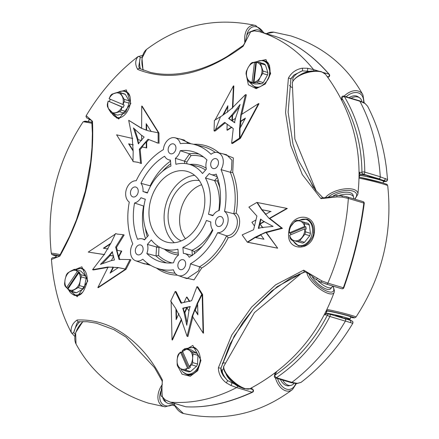 <?xml version="1.0" encoding="UTF-8"?>
<svg xmlns="http://www.w3.org/2000/svg" width="439" height="439" viewBox="0 0 439 439"><rect width="100%" height="100%" fill="white"/><g stroke="black" fill="none" stroke-linecap="round" stroke-linejoin="round"><path stroke-width="0.66" d="M333.305 195.854A12.27 5.383 -15.1 0 1 350.07 192.683A12.27 5.383 -15.1 0 1 353.055 195.097L353.593 197.084A12.27 5.383 164.9 0 0 350.607 194.669A12.27 5.383 164.9 0 0 339.018 195.487M300.364 74.74A12.27 5.383 -15.1 0 1 314.242 70.986M353.477 198.757A12.27 5.383 164.9 0 0 353.593 197.084M252.496 30.966A12.27 7.721 -102.4 0 1 254.137 30.275L255.877 29.896A12.27 7.721 77.6 0 0 253.89 30.823M262.209 32.47A12.27 7.721 77.6 0 0 258.516 30.017A12.27 7.721 77.6 0 0 255.877 29.896M88.415 121.614L88.832 119.885A12.27 0.609 13.6 0 1 91.191 120.083M55.632 257.227L56.044 255.531A12.27 0.609 13.6 0 1 59.43 255.915M164.395 399.413A12.27 8.1 125.2 0 0 166.644 402.684L165.24 401.69A12.27 8.1 -54.8 0 1 162.885 398.041M166.644 402.684A12.27 8.1 125.2 0 0 168.241 403.452A12.27 8.1 125.2 0 0 173.356 403.062M241.686 387.664A12.27 4.395 -138.9 0 1 240.912 387.467A12.27 4.395 -138.9 0 1 226.085 374.039M317.666 280.499A12.27 4.395 41.1 0 0 328.142 287.594A12.27 4.395 41.1 0 0 331.911 287.276L330.507 288.889A12.27 4.395 -138.9 0 1 326.737 289.208A12.27 4.395 -138.9 0 1 312.458 277.031M331.911 287.276A12.27 4.395 41.1 0 0 332.35 285.915M349.082 97.667A12.27 8.1 -54.8 0 1 356.572 96.042A12.27 8.1 -54.8 0 1 358.169 96.81L359.574 97.804A12.27 8.1 125.2 0 0 357.983 97.035A12.27 8.1 125.2 0 0 351.112 98.276M361.966 101.623A12.27 8.1 125.2 0 0 359.574 97.804M282.645 380.07A12.27 7.721 77.6 0 0 288.302 385.261A12.27 7.721 77.6 0 0 290.942 385.387L289.202 385.766A12.27 7.721 -102.4 0 1 286.563 385.645A12.27 7.721 -102.4 0 1 280.356 379.389M290.942 385.387A12.27 7.721 77.6 0 0 294.042 383.368M326.309 313.353L326.846 311.125A12.27 0.609 13.6 0 1 334.567 312.409A12.27 0.609 13.6 0 1 347.639 315.723A12.27 0.609 13.6 0 1 350.706 316.892L350.168 319.115A12.27 0.609 -166.4 0 0 347.101 317.951A12.27 0.609 -166.4 0 0 334.03 314.631A12.27 0.609 -166.4 0 0 326.309 313.353A12.27 0.609 -166.4 0 0 326.556 313.545M359.223 177.208L359.64 175.479A12.27 0.609 13.6 0 1 367.355 176.758A12.27 0.609 13.6 0 1 380.426 180.078A12.27 0.609 13.6 0 1 383.494 181.247L383.077 182.975M335.286 315.663L341.191 316.804L342.217 317.194L342.047 317.885M342.08 317.754A12.27 0.609 -166.4 0 0 350.168 319.115M201.627 184.742A31.548 23.146 -73.3 0 0 182.19 205.567A31.548 23.146 -73.3 0 0 185.461 238.712A31.548 23.146 106.7 0 1 182.19 205.567A31.548 23.146 106.7 0 1 201.627 184.742M51.451 259.471L51.654 258.5L52.422 257.72L58.047 256.919L59.704 255.509L69.642 236.177L76.485 219.73L85.32 191.075L90.664 161.986L91.981 147.575L92.371 133.445L91.778 120.818L90.412 119.573L86.746 117.943L85.967 116.461L86.203 115.671L92.459 121.246C94.621 168.406 83.756 213.349 59.863 256.085L51.451 259.471C53.465 286.585 60.11 311.015 71.392 332.762L71.299 332.575C70.481 327.516 72.43 323.324 77.138 319.993C99.587 319.197 120.017 327.933 138.439 346.201C147.63 355.222 155.636 366.532 162.441 380.13C161.804 386.336 161.799 391.901 162.414 396.812L165.163 399.808L170.387 402.151A1.635 1.202 106.7 0 1 170.2 402.113A1.635 1.202 -73.3 0 0 170.387 402.151A191.431 140.458 -73.3 0 0 236.632 387.577A1.635 1.202 -73.3 0 0 237.587 385.996A1.635 1.202 106.7 0 1 236.632 387.577L230.738 385.382L226.178 382.781C221.163 378.835 218.556 373.847 218.364 367.822L231.797 335.017L251.602 307.091L275.637 284.823L303.684 270.15L321.957 280.949L327.862 283.128A191.431 140.458 -73.3 0 0 348.341 198.417A1.635 1.202 -73.3 0 0 347.573 196.99A1.635 1.202 -73.3 0 0 346.722 197.138M325.798 283.693A1.635 1.202 -73.3 0 0 326.331 284.11A1.635 1.202 -73.3 0 0 327.862 283.128A191.431 140.458 -73.3 0 0 348.341 198.417L342.228 197.095L337.026 196.913L320.969 198.642L302.295 174.568L290.7 145.282L285.559 112.647L288.396 78.137C291.364 72.676 295.974 69.362 302.23 68.199L307.404 68.259L313.512 69.565A191.431 140.458 -73.3 0 0 259.921 31.784A1.635 1.202 -73.3 0 0 259.91 31.778L254.357 30.862L250.647 31.833L243.157 46.243C205.057 74.476 169.909 82.208 137.709 69.444C134.965 64.621 135.069 60.341 138.011 56.615L137.709 56.823C117.647 72.27 100.482 91.888 86.203 115.671M318.643 71.102L313.512 69.565A1.635 1.202 106.7 0 1 313.764 70.975A1.635 1.202 -73.3 0 0 313.512 69.565A191.431 140.458 -73.3 0 0 269.519 35.35A191.431 140.458 -73.3 0 0 259.921 31.784A1.635 1.202 106.7 0 1 259.921 31.784L275.407 36.421A1.635 1.202 -73.3 0 0 275.396 36.421M341.734 288.719A1.635 1.202 106.7 0 0 341.833 288.752A1.635 1.635 0 0 0 343.841 287.732L343.841 287.732A1.635 0.285 19.5 0 1 343.825 287.759A1.635 0.285 19.5 0 1 343.364 287.77A1.635 1.202 106.7 0 1 341.833 288.752L326.331 284.11A1.635 1.202 106.7 0 0 327.862 283.128L343.364 287.77C353.291 260.02 360.117 231.781 363.843 203.059A1.635 0.444 7.5 0 1 364.227 203.416L364.227 203.416A1.635 1.635 0 0 0 363.075 201.633A1.635 1.202 -73.3 0 1 363.168 201.666A1.635 1.202 -73.3 0 1 363.843 203.059L348.341 198.417A1.635 1.202 106.7 0 0 347.573 196.99L363.075 201.633M249.939 388.713L252.853 389.591A1.635 1.202 -73.3 0 1 252.957 391.215A1.635 1.202 -73.3 0 1 252.134 392.219L236.632 387.577A191.431 140.458 -73.3 0 1 170.387 402.151L185.889 406.794C206.193 407.913 228.275 403.057 252.134 392.219A1.635 0.785 65.6 0 0 252.524 392.23L252.524 392.23A1.635 1.635 0 0 0 252.93 389.508L251.273 388.021M343.786 96.081A1.635 1.635 0 0 0 341.679 97.705L341.679 97.705A1.635 0.993 178.1 0 0 341.871 98.149A1.635 0.774 149.1 0 1 342.382 97.387A1.635 0.774 149.1 0 1 344.379 96.596A1.635 1.202 -73.3 0 0 343.88 96.119A1.635 1.202 -73.3 0 0 343.786 96.081L359.278 100.723A1.635 1.202 106.7 0 1 359.87 101.239L344.379 96.596C357.708 119.172 364.513 144.343 364.793 172.11A1.635 0.62 179.9 0 0 362.312 172.121A1.635 0.62 179.9 0 0 361.945 172.406C361.665 145.177 354.975 120.423 341.871 98.149L341.882 100.432M380.284 176.752A1.635 1.202 106.7 0 1 378.725 178.755L363.234 174.118A1.635 1.202 106.7 0 0 364.661 172.993A1.635 1.202 106.7 0 0 364.793 172.11L380.284 176.752A191.431 140.458 -73.3 0 0 359.87 101.239M359.195 172.236L361.945 172.406A1.635 1.608 -106.2 0 0 363.234 174.118L360.853 174.343L366.664 175.397L378.725 178.755M377.293 178.585A1.635 1.202 106.7 0 1 377.233 178.574L368.848 176.835M360.671 175.479L367.75 176.736L361.39 175.507A4.906 3.6 -73.3 0 0 360.595 175.468M359.574 175.748A4.906 3.6 -73.3 0 0 359.184 175.951M325.272 312.985A4.906 3.6 -73.3 0 0 325.519 313.594M329.442 314.11L344.889 318.736A1.635 1.202 106.7 0 1 344.911 318.747A1.635 1.202 106.7 0 1 345.383 321.139L329.887 316.497C316.804 341.937 298.981 362.34 276.422 377.71A1.635 0.669 -123.8 0 1 275.05 376.113A1.635 0.669 -123.8 0 1 274.896 375.202C297.104 360.035 314.631 339.967 327.472 315.01L324.333 314.796M274.435 375.784A1.635 1.114 30.4 0 1 274.529 375.526A1.635 1.635 0 0 0 275.472 377.924A1.635 1.202 106.7 0 0 276.422 377.71L291.919 382.347A191.431 140.458 -73.3 0 0 345.383 321.139M291.919 382.347A1.635 1.202 106.7 0 1 290.964 382.567L275.472 377.924A1.635 1.202 106.7 0 1 275.379 377.891M366.664 175.397A1.635 1.202 106.7 0 1 366.598 175.391L364.661 174.98M323.472 72.55L329.009 74.207C312.453 55.215 294.591 42.621 275.418 36.426A1.635 1.224 -72.4 0 1 275.429 36.432A1.635 1.224 -72.4 0 1 275.434 36.432A1.635 1.224 -72.4 0 1 275.445 36.437C294.717 42.665 312.672 55.314 329.299 74.372L329.299 74.372A1.635 0.873 -41.1 0 0 329.009 74.207A1.635 1.202 106.7 0 1 329.173 75.92A1.635 1.202 106.7 0 1 328.454 76.869L327.154 76.479M327.604 77.083L328.454 76.869L327.708 77.226M276.652 371.69L274.896 375.202A1.635 1.114 30.4 0 0 274.529 375.526L276.219 372.025M252.93 389.508L251.168 388.076M344.911 318.747L329.42 314.104A1.635 1.635 0 0 0 329.255 314.066A1.635 1.613 -79.3 0 1 329.393 314.099A1.635 1.202 -73.3 0 1 329.42 314.104A1.635 1.202 -73.3 0 1 329.513 314.137A1.635 1.202 -73.3 0 1 330.057 316.146A1.635 1.202 -73.3 0 1 329.887 316.497A1.635 0.466 -153.2 0 1 327.549 315.197A1.635 0.466 -153.2 0 1 327.472 315.01A1.635 1.613 -79.3 0 1 329.255 314.066L327.137 313.578A1.635 1.52 -76.2 0 1 327.137 313.578A1.635 1.52 -76.2 0 0 325.31 314.675A1.635 1.482 -101.9 0 1 326.407 313.567L326.407 313.567A1.635 1.482 -101.9 0 1 326.748 313.539M360.798 174.327A1.635 1.504 -63.1 0 1 359.689 172.467A1.635 1.509 -90.5 0 0 360.853 174.343A1.635 0.818 98.6 0 0 360.935 174.36A1.635 0.818 98.6 0 0 361.012 174.365M324.986 313.539L326.407 313.567A1.635 1.635 0 0 1 327.132 313.578A1.635 1.52 -76.2 0 1 327.192 313.594M170.019 402.036A1.635 1.202 106.7 0 0 170.2 402.113L185.702 406.755A1.635 1.202 106.7 0 0 185.889 406.794A1.635 1.207 93.3 0 0 186.076 406.821L186.076 406.821C206.555 407.924 228.708 403.062 252.524 392.23M231.726 115.117L228.615 118.47L234.453 122.585L235.633 117.866L240.122 104.477L231.726 115.117L232.154 115.243L229.037 118.596L234.881 122.717M227.172 112.099L221.964 115.83L214.386 120.412L214.04 130.866L224.565 122.426L233.252 128.55L231.622 143.268L239.507 138.126L239.546 128.226L240.89 114.464L245.505 94.594L231.995 108.192L227.172 112.099M245.505 94.594L246.361 94.851L241.867 113.942M231.622 143.268L232.472 143.52L240.363 138.378L258.972 103.719L258.544 103.593L241.318 114.595L240.89 114.464M178.179 275.516A11.452 8.401 -73.3 0 0 189.511 267.966A11.452 8.401 -73.3 0 0 190.416 263.844A64.659 47.445 -73.3 0 0 217.601 232.719A11.452 8.401 -73.3 0 0 227.199 224.817A11.452 8.401 -73.3 0 0 224.532 211.395A64.659 47.445 -73.3 0 0 221.02 169.63A11.452 8.401 -73.3 0 0 222.337 166.913A11.452 8.401 -73.3 0 0 217.568 152.542A11.452 8.401 -73.3 0 0 211.016 154.292A64.659 47.445 -73.3 0 0 193.731 144.327A64.659 47.445 -73.3 0 0 180.325 143.646A11.452 8.401 -73.3 0 0 175.018 137.78A11.452 8.401 -73.3 0 0 163.385 149.639A64.659 47.445 -73.3 0 0 136.2 180.764A11.452 8.401 -73.3 0 0 126.41 189.231A11.452 8.401 -73.3 0 0 129.275 202.088A64.659 47.445 -73.3 0 0 132.781 243.854A11.452 8.401 -73.3 0 0 135.629 260.761A11.452 8.401 -73.3 0 0 142.79 259.191A64.659 47.445 -73.3 0 0 156.646 268.125A64.659 47.445 -73.3 0 0 173.482 269.837A11.452 8.401 -73.3 0 0 178.179 275.516L186.932 278.639L198.697 270.759L199.575 266.769L201.699 268.048L194.033 279.862L183.529 277.426M190.416 263.844L199.586 266.769A65.137 47.791 -73.3 0 0 226.601 235.842L226.59 235.836C230.958 235.622 234.245 232.889 236.44 227.627C238.3 221.624 237.406 216.998 233.762 213.76L236.166 213.173C243.821 219.209 237.806 237.669 228.198 237.718A66.744 48.976 106.7 0 1 201.699 268.048M223.083 153.886L233.367 157.936L232.747 172.467A66.744 48.976 106.7 0 1 236.166 213.173M214.04 130.866L214.891 131.124L216.251 130.169L225.416 122.684M227.166 124.089L226.968 130.098L227.391 130.224L231.918 127.272M232.884 107.418L233.85 86.011L233.422 85.885L215.115 119.973M192.93 316.651L187.93 336.554L187.08 336.296L192.079 316.398L197.221 303.322L201.759 294.273L196.963 286.645L191.64 300.682L180.901 303.042L175.221 291.425L170.705 301.105L175.485 308.107L181.077 318.818L187.08 336.296M203.081 333.025L202.187 294.399L197.649 303.448L197.874 314.845L194.845 310.071L192.501 316.524L203.081 333.025L203.509 333.152L202.615 294.525L201.759 294.273M196.963 286.645L197.813 286.897L202.615 294.525M189.796 301.527L187.041 297.148L186.613 297.022L184.018 302.575M181.751 303.3L176.077 291.683L175.221 291.425M171.133 301.231L172.028 339.857L172.456 339.984L181.548 319.899M314.346 232.236C312.738 252.107 285.613 251.953 288.785 232.138C290.223 212.119 316.854 212.3 314.346 232.236L313.578 232.346C314.472 237 306.208 246.131 303.755 245.659L298.613 245.939L292.028 240.111M178.98 353.604L192.82 345.449L200.947 360.243L197.72 370.675L190.274 376.283L182.086 374.176L177.394 365.522M251.904 62.739L266.012 59.545L270.665 73.543L265.271 84.03L256.178 88.662L248.342 84.727L246.191 74.443M269.793 218.479L269.365 218.353L286.87 208.382L287.298 208.509L269.793 218.479L282.447 228.346L266.391 232.549L265.54 232.291L281.597 228.093L268.942 218.227L261.54 209.584L256.892 202.434L248.88 207.104L256.897 216.037L253.583 229.767L242.158 234.898L247.294 242.147L254.823 237.378L265.54 232.291M277.7 248.216L265.968 232.423L260.695 234.684L263.938 239.217L255.246 237.504L247.722 242.273L277.7 248.216L266.391 232.549M108.477 267.291L93.43 269.936L92.574 269.678L107.626 267.038L117.893 267.505L125.181 269.008L130.032 259.57L118.969 259.383L115.655 247.113L123.321 234.728L117.114 234.058L115.589 233.526L111.177 242.663L104.23 254.466L92.574 269.678M97.848 287.561L125.609 269.14L118.316 267.631L110.085 273.063L113.081 267.159L108.054 267.164L97.848 287.561L98.276 287.693L126.031 269.266L125.181 269.008M130.032 259.57L130.888 259.822L126.031 269.266M119.825 259.641L118.985 256.557L121.773 251.135L116.911 250.318L118.563 256.431L121.351 251.009M117.334 250.449L116.505 247.366L124.171 234.986L123.321 234.728M115.589 233.526L117.542 234.185M115.303 234.119L88.255 252.079L104.153 254.576M114.014 93.408L126.317 89.896L130.833 103.609L118.7 119.062L108.329 108.417M109.421 101.458L110.227 99.34M69.357 271.889L81.879 266.813L87.8 280.998L77.253 296.72L66.19 287.391M138.411 162.408L132.984 161.557L137.989 162.271L140.584 163.292L139.317 149.216L148.009 139.273L158.177 143.158L158.111 132.797L148.157 130.778L141.193 128.166L128.687 120.297L132.293 138.356L133.182 151.631L132.984 161.557M140.584 163.292L141.44 163.549L140.173 149.474L142.351 146.977L146.714 147.97L146.675 142.022L148.859 139.525M156.416 142.67L158.177 143.158M158.962 133.05L158.539 132.924L141.726 106.057L142.154 106.183L158.962 133.05L159.028 143.416M128.687 120.297L141.468 128.155M180.616 139.152L191.053 143.783M150.769 265.397L141.051 262.692M306.839 219.16L297.861 220.482M200.947 360.243L200.36 360.337C200.233 349.373 193.637 346.898 193.731 347.348L185.944 348.528M81.72 268.311L74.877 269.403M125.653 91.296L121.855 91.125M261.726 60.609A13.955 10.24 -73.3 0 1 265.024 61.005L260.793 60.593M296.901 244.764A13.955 10.24 -73.3 0 0 299.277 246.07M183.134 372.157L187.53 374.714C188.243 376.239 199.087 374.61 200.36 360.337M184.665 373.26A13.955 10.24 -73.3 0 0 187.59 374.73M71.798 293.751L74.86 295.496C77.226 294.805 82.362 298.877 87.306 281.108L87.8 280.998M72.446 294.152A13.955 10.24 -73.3 0 0 75.124 295.551M111.599 113.224L116.593 117.822L118.321 118.245M115.325 116.758A13.955 10.24 -73.3 0 0 117.422 117.965M249.253 82.016L255.021 87.229C255.822 89.973 268.591 84.014 270.023 73.697A1.635 0.362 11.2 0 1 270.665 73.543M254.049 86.242A13.955 10.24 -73.3 0 0 256.041 87.405M295.112 277.02L299.382 273.958M313.451 187.585L309.671 179.6M259.893 31.778A1.635 1.202 106.7 0 1 259.91 31.778L254.055 30.818A1.635 1.262 88.9 0 1 254.357 30.862M304.479 271.768L277.053 286.744L253.544 308.76L234.174 336.153L220.905 368.189L223.363 375.861L227.49 380.52A1.635 0.499 124 0 1 226.178 382.781M170.2 402.113L164.718 399.644L161.717 396.302C159.143 395.962 163.012 384.723 162.068 380.893L154.512 367.602L125.993 337.059L113.888 329.662L96.448 323.186L87.185 321.71L78.554 321.76A1.635 1.224 -96.5 0 1 78.548 321.76L76.88 323.236L73.763 332.548A1.635 1.152 154.3 0 1 71.299 332.575M223.764 368.7A15.892 5.691 -138.9 0 0 227.49 380.52L234.58 384.026M302.23 68.199A1.635 0.554 85 0 1 302.345 70.849L293.927 75.014L290.953 78.641M309.451 71.343L302.345 70.849A15.892 6.969 -15.1 0 0 293.076 80.919M142.241 56.9L140.211 57.663L138.784 66.393L139.586 68.528A1.635 1.257 117.3 0 0 137.709 69.444M125.938 91.405A13.955 10.24 -73.3 0 0 123.002 91.125M82.488 268.652A13.955 10.24 -73.3 0 0 80.123 268.52M194.669 347.754A13.955 10.24 -73.3 0 0 192.342 347.628M307.349 219.368A13.955 10.24 -73.3 0 0 304.578 219.132M140.436 68.95A15.892 9.998 -102.4 0 1 140.211 57.663A1.635 1.24 -123.1 0 0 138.076 56.565L138.076 56.565A1.635 1.24 -123.1 0 0 138.011 56.615M243.157 46.243A1.635 0.527 51.9 0 1 243.113 45.535L227.144 56.472C214.369 64.072 201.589 69.252 188.797 72.007C175.216 74.987 162.43 75.113 150.445 72.386L139.591 68.533A1.635 1.257 117.3 0 0 139.586 68.528M243.113 45.535C247.124 40.679 245.044 34.379 249.873 31.97L249.873 31.97A1.635 1.24 56.9 0 1 250.647 31.833M59.704 255.509A1.635 0.626 30.1 0 0 59.863 256.085M92.036 121.806A1.635 0.768 -3.7 0 1 92.459 121.246M161.717 396.302A1.635 1.152 -25.7 0 0 162.414 396.812M162.068 380.893A1.635 0.648 -26.1 0 1 162.441 380.13M78.548 321.76A1.635 1.224 -96.5 0 1 77.138 319.993M326.331 284.11L320.443 281.926L316.02 279.473A1.635 0.499 -56 0 0 317.309 278.452M316.02 279.473C310.993 275.121 307.333 272.608 305.028 271.933L305.028 271.933A1.635 0.801 -106.9 0 1 303.684 270.15M220.905 368.189L218.364 367.822M337.026 196.913A1.635 0.554 -95 0 0 336.356 195.558L336.356 195.558C329.87 197.122 325.381 197.852 322.884 197.742L315.389 189.983L298.119 159.961L292.983 144.129L288.132 112.159L290.876 79.053L293.905 75.031M320.969 198.642A1.635 0.867 -48.9 0 1 322.884 197.742M288.396 78.137A1.635 0.373 13.8 0 1 290.069 78.51A1.635 0.373 13.8 0 1 290.876 79.053M208.465 214.227A44.174 32.415 -73.3 0 0 205.425 177.998L209.31 173.548A11.452 8.401 -73.3 0 0 211.005 174.47A11.452 8.401 -73.3 0 0 216.197 174.118A57.399 42.111 -73.3 0 1 219.253 210.479A11.452 8.401 -73.3 0 0 212.855 215.747L208.465 214.227L213.08 215.368M206.961 159.961A11.452 8.401 -73.3 0 0 206.39 169.075L202.505 173.526A44.174 32.415 -73.3 0 0 188.397 164.104A44.174 32.415 -73.3 0 0 175.88 164.29L175.381 158.32A11.452 8.401 -73.3 0 0 179.787 152.157A11.452 8.401 -73.3 0 0 180.242 150.698A57.399 42.111 -73.3 0 1 194.883 152.251A57.399 42.111 -73.3 0 1 206.961 159.961M201.792 217.409A36.799 26.998 -73.3 0 0 187.458 171.49A36.799 26.998 -73.3 0 0 152.015 196.074A36.799 26.998 -73.3 0 0 166.343 241.993A36.799 26.998 -73.3 0 0 201.792 217.409M182.865 247.442A44.174 32.415 -73.3 0 0 206.445 220.449L210.83 221.969A11.452 8.401 -73.3 0 0 212.86 230.162A57.399 42.111 -73.3 0 1 189.193 257.254A11.452 8.401 -73.3 0 0 184.748 253.588A11.452 8.401 -73.3 0 0 183.365 253.413L182.865 247.442L191.931 250.323A44.641 32.755 -73.3 0 0 212.487 229.657M151.301 239.957A44.174 32.415 -73.3 0 0 163.067 248.677A44.174 32.415 -73.3 0 0 177.927 249.193L178.426 255.163A11.452 8.401 -73.3 0 0 173.564 262.785A57.399 42.111 -73.3 0 1 161.969 262.143A57.399 42.111 -73.3 0 1 146.846 253.517A11.452 8.401 -73.3 0 0 146.961 253.21A11.452 8.401 -73.3 0 0 147.416 244.408L151.301 239.957M145.336 199.257A44.174 32.415 -73.3 0 0 148.382 235.485L144.497 239.93A11.452 8.401 -73.3 0 0 142.198 238.832A11.452 8.401 -73.3 0 0 137.605 239.365A57.399 42.111 -73.3 0 1 134.553 203.005A11.452 8.401 -73.3 0 0 140.952 197.737L145.336 199.257M170.941 166.041A44.174 32.415 -73.3 0 0 147.361 193.034L142.971 191.514A11.452 8.401 -73.3 0 0 140.946 183.321A57.399 42.111 -73.3 0 1 164.614 156.229A11.452 8.401 -73.3 0 0 168.45 159.708A11.452 8.401 -73.3 0 0 170.436 160.07L170.941 166.041M175.512 150.325A5.136 3.77 -73.3 0 0 173.515 143.915A5.136 3.77 -73.3 0 0 168.565 147.35A5.136 3.77 -73.3 0 0 170.562 153.76A5.136 3.77 -73.3 0 0 175.512 150.325M137.824 193.473A5.136 3.77 -73.3 0 0 135.827 187.063A5.136 3.77 -73.3 0 0 130.877 190.493A5.136 3.77 -73.3 0 0 132.874 196.908A5.136 3.77 -73.3 0 0 137.824 193.473M142.691 251.377A5.136 3.77 -73.3 0 0 140.689 244.967A5.136 3.77 -73.3 0 0 135.739 248.397A5.136 3.77 -73.3 0 0 137.742 254.807A5.136 3.77 -73.3 0 0 142.691 251.377M185.242 266.133A5.136 3.77 -73.3 0 0 183.239 259.723A5.136 3.77 -73.3 0 0 178.289 263.153A5.136 3.77 -73.3 0 0 180.292 269.568A5.136 3.77 -73.3 0 0 185.242 266.133M222.93 222.99A5.136 3.77 -73.3 0 0 220.927 216.575A5.136 3.77 -73.3 0 0 215.977 220.01A5.136 3.77 -73.3 0 0 217.98 226.42A5.136 3.77 -73.3 0 0 222.93 222.99M218.068 165.086A5.136 3.77 -73.3 0 0 216.065 158.671A5.136 3.77 -73.3 0 0 211.115 162.106A5.136 3.77 -73.3 0 0 213.118 168.516A5.136 3.77 -73.3 0 0 218.068 165.086M194.559 175.298A36.799 26.998 -73.3 0 0 167.133 200.601A36.799 26.998 -73.3 0 0 174.365 242.718M203.685 157.091A55.276 40.558 -73.3 0 0 191.025 155.576L186.811 162.073L184.468 161.129L188.841 154.912L189.231 153.743L180.242 150.698M224.532 211.395L233.773 213.766A65.137 47.791 -73.3 0 0 230.283 172.253L231.512 169.706L231.935 160.197L226.59 154.742L217.568 152.542M159.533 247.086L158.989 247.711L158.561 255.52L156.032 255.948L146.846 253.517M166.496 262.901A56.927 41.771 106.7 0 1 156.026 255.948L156.531 247.091L157.579 245.889M147.416 244.408L158.989 247.711M218.798 210.605A44.641 32.755 -73.3 0 0 214.578 180.616L217.415 177.394M205.425 177.998L214.567 180.61M206.445 220.449L210.83 222.008M143.937 206.154L134.553 203.005M145.55 238.728A56.927 41.771 106.7 0 1 143.575 206.001L143.976 205.875M140.952 197.737L145.331 199.295M135.629 260.761L144.382 263.883L148.503 263.965M226.59 235.836L217.601 232.719M232.747 172.467L230.283 172.253L221.02 169.63M188.441 143.46L184.023 139.981M150.462 186.29L150.133 185.812L140.946 183.321M147.515 192.633L142.971 191.514M184.457 161.124L175.381 158.32M199.35 180.632A31.548 23.146 -73.3 0 0 170.689 202.127A31.548 23.146 -73.3 0 0 181.302 240.89M226.601 235.842L228.198 237.718M170.53 161.14A56.927 41.771 106.7 0 0 150.133 185.812L150.676 185.906M202.395 246.114A46.265 33.946 106.7 0 1 194.312 251.58L191.931 250.323L192.397 255.569M194.312 251.58L194.493 253.621M214.578 180.616L217.234 181.011A46.265 33.946 106.7 0 1 219.846 187.865M218.194 179.924L217.234 181.011M186.811 162.073L186.943 163.791M191.025 155.576L189.231 153.743A56.927 41.771 106.7 0 1 199.081 154.111M240.363 138.378L239.935 138.252L258.544 103.593M240.451 127.458L240.901 121.438L240.479 121.307L245.434 118.107L239.974 128.353L239.935 138.252L239.507 138.126M226.968 130.098L231.496 127.14M232.418 108.318L233.422 85.885M222.732 115.309L227.852 105.711L227.594 112.23M239.974 128.353L239.546 128.226M241.318 114.595L240.479 121.307L240.051 121.18M223.511 114.771L227.808 106.71M240.901 121.438L245.105 118.722M235.502 118.354L231.957 120.654L232.154 115.243L232.582 115.369L238.931 107.566M232.385 120.785L232.582 115.369M229.037 118.596L228.615 118.47M141.726 106.057L141.621 128.298L141.193 128.166M158.539 132.924L158.111 132.797M140.173 149.474L139.317 149.216M142.351 146.977L141.923 146.846L146.247 141.896L146.675 142.022M146.714 147.97L146.291 147.844L146.247 141.896M141.923 146.846L146.291 147.844M132.721 138.488L116.604 134.822L132.995 161.031M88.255 252.079L104.652 254.593M116.505 247.366L115.655 247.113M118.985 256.557L118.563 256.431M108.054 267.164L107.626 267.038M172.028 339.857L181.505 318.944M189.368 301.401L186.613 297.022M192.501 316.524L192.079 316.398M282.447 228.346L281.597 228.093M247.294 242.147L277.272 248.09M255.959 219.917L251.887 222.288L254.494 225.97M286.87 208.382L256.892 202.434M266.045 214.446L261.968 209.71L270.66 211.417L265.617 214.32L268.942 218.227M133.171 151.065L128.611 143.811L133.319 144.886M133.16 150.495L129.039 143.937L128.611 143.811M129.039 143.937L132.896 144.821M148.585 130.904L146.203 130.136L146.198 123.677L151.197 131.623M145.775 130.01L141.621 128.298M146.631 130.262L146.626 124.358M110.826 272.575L113.503 267.285L112.653 267.033M118.744 267.763L113.503 267.285M118.316 267.631L117.893 267.505M108.159 248.962L103.368 248.222L110.847 243.288M103.873 248.298L110.507 243.919M197.863 314.286L195.273 310.203L194.417 309.945M197.665 304.479L195.273 310.203M197.649 303.448L197.221 303.322M178.92 313.578L176.138 319.63L175.918 308.831M176.544 318.747L176.357 309.572M261.54 209.584L261.968 209.71L257.32 202.56M265.617 214.32L265.194 214.194M262.39 209.837L271.082 211.543M261.123 234.81L255.674 237.636M255.246 237.504L254.823 237.378M260.695 234.684L260.272 234.552M137.303 139.498L138.307 143.74L144.151 137.05L141.204 135.031L133.423 127.952L137.303 139.498L137.731 139.629L138.735 143.866M141.632 135.344L141.649 139.909M138.148 139.723L134.751 129.373M141.654 140.524L137.731 139.629M110.809 260.766L114.431 259.998L112.197 251.745L109.322 255.251L100.443 264.393L110.809 260.766M102.572 263.471L110.173 255.509L109.745 255.377L112.625 251.871M109.322 255.251L113.739 255.997M110.173 255.509L113.344 255.997M113.481 256.497L111.374 260.629M188.863 311.328L189.977 306.576L182.756 308.162L184.04 312.387L186.756 325.244L188.863 311.328M187.069 322.215L184.89 312.645L184.462 312.519L183.184 308.293L182.756 308.162M184.04 312.387L184.462 312.519L186.789 307.498L183.184 308.293M184.89 312.645L187.217 307.624M190.4 306.702L186.789 307.498L188.951 310.922M263.592 221.311L260.546 219.11L258.313 228.34L262.099 227.479L273.085 226.409L263.592 221.311M262.527 227.611L259.855 223.852L258.741 228.467M262.956 227.737L259.855 223.852L264.02 221.437M260.278 223.978L264.448 221.563M260.969 219.237L259.855 223.852M359.826 101.157A191.431 140.458 106.7 0 1 379.022 163.763A191.431 140.458 106.7 0 1 380.295 176.857L387.549 179.529L386.386 167.874C383.477 145.254 377.222 124.709 367.608 106.238L365.039 103.489L359.826 101.157A1.635 1.202 -73.3 0 0 359.234 100.641A1.635 1.202 -73.3 0 0 358.893 100.608M300.989 382.385L301.291 382.177C321.353 366.73 338.518 347.112 352.797 323.329L345.438 321.046A191.431 140.458 106.7 0 1 291.836 382.407L297.39 383.335L300.989 382.385A1.635 1.24 -123.1 0 1 300.924 382.435L296.737 383.582A1.635 1.262 -91.1 0 0 297.39 383.335M375.575 178.229L378.67 178.854A1.635 1.202 -73.3 0 0 380.295 176.857M359.184 175.995L359.568 175.787M325.568 313.594L325.299 312.93M345.438 321.046A1.635 1.202 -73.3 0 0 344.966 318.654A1.635 1.202 -73.3 0 0 344.878 318.632L343.885 318.44M290.558 382.44A1.635 1.202 -73.3 0 0 290.887 382.621A1.635 1.202 -73.3 0 0 291.836 382.407M383.456 181.406L385.409 181.077A1.635 1.608 -60.8 0 0 387.401 179.293M348.204 319.641L346.311 318.643M381.266 180.336A15.892 0.79 13.6 0 0 385.409 181.077L378.67 178.854M370.159 177.202L375.57 178.25M349.702 320.13A1.635 1.405 108.4 0 1 349.834 320.168L352.034 321.013A1.635 1.608 119.2 0 1 352.583 323.324M300.808 382.501A1.635 1.24 -123.1 0 0 300.924 382.435L301.291 382.177M117.948 92.36A13.549 9.938 106.7 0 1 124.55 91.416A13.549 9.938 106.7 0 1 130.109 97.129M124.55 91.416L125.839 91.8A13.549 9.938 106.7 0 1 127.848 92.75M118.865 117.948A13.549 9.938 106.7 0 1 118.064 117.756L116.774 117.372A13.549 9.938 106.7 0 1 112.038 113.427M120.846 117.443A13.549 9.938 106.7 0 1 116.774 117.372M123.639 93.644A11.156 8.187 106.7 0 1 123.864 93.705A11.156 8.187 106.7 0 1 125.329 94.369L129.022 100.789A11.156 8.187 106.7 0 1 129.121 103.176L126.042 111.539A11.156 8.187 106.7 0 1 124.451 113.202L117.685 115.144A11.156 8.187 106.7 0 1 117.46 115.084L112.598 113.624A11.156 8.187 106.7 0 1 111.133 112.966L109.004 109.668A10.229 7.501 106.7 0 1 108.213 101.107L121.938 106.99A10.229 7.501 106.7 0 1 115.923 112.631A10.229 7.501 106.7 0 1 109.004 109.668L107.445 106.54A11.156 8.187 106.7 0 1 107.346 104.153L108.186 101.091L123.282 107.401L124.16 105.003L109.097 98.715A10.229 7.501 106.7 0 1 115.111 93.073A10.229 7.501 106.7 0 1 122.031 96.037A10.229 7.501 106.7 0 1 122.821 104.597M123.282 107.401L122.02 107.023L121.18 110.085A11.156 8.187 106.7 0 1 119.589 111.747L112.823 113.685A11.156 8.187 106.7 0 1 112.598 113.624M125.329 94.369L120.467 92.909A11.156 8.187 106.7 0 0 119.002 92.25A11.156 8.187 106.7 0 0 118.777 92.185L112.011 94.127A11.156 8.187 106.7 0 0 110.419 95.79L109.097 98.715M110.277 99.219L109.448 101.469M120.467 92.909L124.155 99.335A11.156 8.187 106.7 0 1 124.253 101.722L122.898 104.625M124.155 99.335L129.022 100.789M124.451 113.202L119.589 111.747M112.823 113.685L117.685 115.144M129.121 103.176L124.253 101.722M121.18 110.085L126.042 111.539M82.477 292.396A13.549 9.938 106.7 0 1 73.895 294.761A13.549 9.938 106.7 0 1 70.509 292.643A13.549 9.938 106.7 0 1 68.753 290.047M75.541 269.497A13.549 9.938 106.7 0 1 81.67 268.805A13.549 9.938 106.7 0 1 84.974 270.841M81.67 268.805L82.955 269.189A13.549 9.938 106.7 0 1 83.662 269.442M77.719 295.447A13.549 9.938 106.7 0 1 75.179 295.145L73.895 294.761M86.159 278.331L81.292 276.872A11.156 8.187 106.7 0 0 80.803 274.655L78.833 272.773L80.096 273.151L78.724 271.708L67.743 288.099L66.481 287.721L65.032 285.998A11.156 8.187 106.7 0 1 64.544 283.775L65.137 279.336L66.294 275.061A11.156 8.187 106.7 0 1 67.639 273.058L70.624 271.137A10.229 7.501 106.7 0 1 77.396 271.384L66.503 287.649A10.229 7.501 106.7 0 1 65.137 279.336A10.229 7.501 106.7 0 1 70.624 271.137L74.18 269.387A11.156 8.187 106.7 0 1 76.013 269.606L80.875 271.061L85.665 276.109A11.156 8.187 106.7 0 1 86.159 278.331L84.403 287.051A11.156 8.187 106.7 0 1 83.064 289.049L76.518 292.725A11.156 8.187 106.7 0 1 74.685 292.5L69.823 291.046L67.853 289.169L78.768 272.833A10.229 7.501 106.7 0 1 80.134 281.147A10.229 7.501 106.7 0 1 74.641 289.345A10.229 7.501 106.7 0 1 67.875 289.098M81.292 276.872L80.134 281.147L79.541 285.591A11.156 8.187 106.7 0 1 78.197 287.594L71.656 291.266A11.156 8.187 106.7 0 1 69.823 291.046M78.724 271.708L77.396 271.384M67.743 288.099L68.21 288.593M76.013 269.606L77.462 271.329M83.064 289.049L78.197 287.594M71.656 291.266L76.518 292.725M79.541 285.591L84.403 287.051M80.803 274.655L85.665 276.109M200.184 356.819A13.549 9.938 106.7 0 1 194.669 371.531A13.549 9.938 106.7 0 1 186.114 373.874A13.549 9.938 106.7 0 1 180.747 368.645M194.713 372.87A13.549 9.938 106.7 0 1 187.398 374.258L186.114 373.874M187.453 348.775A13.549 9.938 106.7 0 1 193.89 347.918L195.174 348.303A13.549 9.938 106.7 0 1 195.931 348.577M193.89 347.918A13.549 9.938 106.7 0 1 198.406 351.496M182.223 350.635A10.229 7.501 106.7 0 1 189.083 350.135A10.229 7.501 106.7 0 1 192.606 358.164A10.229 7.501 106.7 0 1 189.214 366.57L182.223 350.635L184.632 348.786A11.156 8.187 106.7 0 1 186.526 348.495L191.388 349.949L197.073 353.4A11.156 8.187 106.7 0 1 197.934 355.36L197.577 364.052A11.156 8.187 106.7 0 1 196.546 366.302L190.504 371.548A11.156 8.187 106.7 0 1 188.611 371.838L183.749 370.379L180.627 368.573A10.229 7.501 106.7 0 1 177.104 360.54A10.229 7.501 106.7 0 1 180.495 352.138L187.486 368.074A10.229 7.501 106.7 0 1 180.627 368.573L178.069 366.933A11.156 8.187 106.7 0 1 177.208 364.974L177.104 360.54L177.565 356.281A11.156 8.187 106.7 0 1 178.596 354.032L180.489 352.083L181.751 352.457L188.803 368.519L187.486 368.074M186.526 348.495L192.211 351.941A11.156 8.187 106.7 0 1 193.067 353.905L192.606 358.164L192.716 362.598A11.156 8.187 106.7 0 1 191.678 364.847L189.269 366.642L190.531 367.02L188.803 368.519M182.673 351.661L181.751 352.457M187.541 368.14L185.642 370.093A11.156 8.187 106.7 0 1 183.749 370.379M196.546 366.302L191.678 364.847M185.642 370.093L190.504 371.548M197.934 355.36L193.067 353.905M192.716 362.598L197.577 364.052M192.211 351.941L197.073 353.4M298.893 220.757A13.549 9.938 106.7 0 1 306.126 219.423A13.549 9.938 106.7 0 1 312.398 228.115A13.549 9.938 106.7 0 1 308.628 241.252A13.549 9.938 106.7 0 1 298.35 245.379A13.549 9.938 106.7 0 1 293.109 240.435M302.098 246.065A13.549 9.938 106.7 0 1 299.639 245.763L298.35 245.379M306.126 219.423L307.415 219.807A13.549 9.938 106.7 0 1 310.143 221.3M304.853 228.834L306.197 229.196L305.895 226.826L290.558 233.29L289.296 232.911L289.18 230.031A11.156 8.187 106.7 0 1 289.855 227.632L295.123 221.042A11.156 8.187 106.7 0 1 296.994 220.252L299.875 221.02A10.229 7.501 106.7 0 1 304.551 226.464L289.334 232.879A10.229 7.501 106.7 0 1 292.209 224.252A10.229 7.501 106.7 0 1 299.875 221.02L308.183 223.413A11.156 8.187 106.7 0 1 309.38 225.02L310.439 233.312A11.156 8.187 106.7 0 1 309.758 235.71L304.49 242.301A11.156 8.187 106.7 0 1 302.619 243.085L291.43 239.93A11.156 8.187 106.7 0 1 290.239 238.317L289.636 235.255L304.853 228.834A10.229 7.501 106.7 0 1 301.977 237.466A10.229 7.501 106.7 0 1 294.311 240.698A10.229 7.501 106.7 0 1 289.636 235.255M290.558 233.29L290.75 234.783M305.895 226.826L304.551 226.464M303.322 221.953A11.156 8.187 106.7 0 1 304.512 223.566L304.633 226.447M304.935 228.818L305.571 231.852A11.156 8.187 106.7 0 1 304.896 234.256L299.628 240.841A11.156 8.187 106.7 0 1 297.757 241.631L291.43 239.93M302.619 243.085L297.757 241.631M309.758 235.71L304.896 234.256M299.628 240.841L304.49 242.301M309.38 225.02L304.512 223.566M305.571 231.852L310.439 233.312M255.487 62.618A13.549 9.938 106.7 0 1 260.996 60.587A13.549 9.938 106.7 0 1 263.274 60.895A13.549 9.938 106.7 0 1 267.384 80.348M260.261 86.724A13.549 9.938 106.7 0 1 257.775 87.158A13.549 9.938 106.7 0 1 255.498 86.851A13.549 9.938 106.7 0 1 250.653 82.713M263.274 60.895L264.558 61.279A13.549 9.938 106.7 0 1 269.59 65.768M257.495 87.41A13.549 9.938 106.7 0 1 256.788 87.235L255.498 86.851M256.403 62.365L259.087 62.327L263.949 63.781A11.156 8.187 106.7 0 1 265.419 64.977L267.85 72.495A11.156 8.187 106.7 0 1 267.554 74.943L263.285 82.587A11.156 8.187 106.7 0 1 261.518 83.838L254.823 83.964L249.961 82.505A11.156 8.187 106.7 0 1 248.49 81.314L246.992 77.467A10.229 7.501 106.7 0 1 248.205 67.436A10.229 7.501 106.7 0 1 254.488 62.398L252.074 82.296A10.229 7.501 106.7 0 1 246.992 77.467L246.059 73.79A11.156 8.187 106.7 0 1 246.356 71.343L248.205 67.436L250.625 63.704A11.156 8.187 106.7 0 1 252.392 62.448L254.521 62.327L255.783 62.706L253.352 82.762L255.268 82.73L253.994 82.263L256.403 62.365A10.229 7.501 106.7 0 1 261.49 67.194A10.229 7.501 106.7 0 1 260.272 77.226A10.229 7.501 106.7 0 1 253.994 82.263M253.352 82.762L252.09 82.384L249.961 82.505M256.365 62.695L255.783 62.706M259.087 62.327A11.156 8.187 106.7 0 1 260.557 63.518L262.983 71.041A11.156 8.187 106.7 0 1 262.687 73.489L260.272 77.226L258.423 81.127A11.156 8.187 106.7 0 1 256.656 82.384L254.005 82.351M267.554 74.943L262.687 73.489M258.423 81.127L263.285 82.587M265.419 64.977L260.557 63.518M262.983 71.041L267.85 72.495M261.518 83.838L256.656 82.384M354.52 199.07A15.892 6.969 164.9 0 0 352.687 191.025A15.892 6.969 164.9 0 0 328.196 197.237M324.981 198.187A17.428 7.644 -15.1 0 1 353.543 189.396A17.428 7.644 -15.1 0 1 357.867 194.214C362.839 149.94 352.029 109.937 325.425 74.196A17.428 7.644 164.9 0 0 321.814 72.018A17.428 7.644 164.9 0 0 303.645 73.768A17.428 7.644 164.9 0 0 292.319 83.147L294.854 139.009L316.234 190.976M263.696 32.914A15.892 9.998 77.6 0 0 256.777 26.9A15.892 9.998 77.6 0 0 246.652 36.086M244.902 42.868A17.428 10.964 -102.4 0 1 255.564 25.484A17.428 10.964 -102.4 0 1 255.964 25.594M143.032 70.064L141.978 58.233L146.494 49.481A17.428 10.964 77.6 0 0 143.306 70.174M87.778 122.47A15.892 0.79 13.6 0 1 92.064 122.333M92.119 123.348A17.428 0.867 -166.4 0 0 83.037 121.921L84.925 121.131L92.064 122.327M83.037 121.921C56.889 161.953 46.304 205.743 51.281 253.292A17.428 0.867 13.6 0 1 60.198 254.653M59.583 255.707A15.892 0.79 -166.4 0 0 55.923 256.019M83.147 321.54A17.428 11.502 125.2 0 0 76.024 343.973L75.623 332.658L82.883 321.535M175.534 403.71L165.174 406.821A17.428 11.502 -54.8 0 1 163.873 406.536A17.428 11.502 -54.8 0 1 162.386 384.383M160.833 391.204A15.892 10.487 125.2 0 0 165.218 405.652A15.892 10.487 125.2 0 0 174.941 403.534M249.917 388.724L244.468 388.751C234.816 386.446 220.877 370.439 223.928 366.022A17.428 6.239 41.1 0 0 230.124 378.27A17.428 6.239 41.1 0 0 245.275 388.63A17.428 6.239 41.1 0 0 249.917 388.724C290.223 367.24 318.308 335.083 334.178 292.259A17.428 6.239 -138.9 0 1 328.377 293.488A17.428 6.239 -138.9 0 1 314.308 284.236A17.428 6.239 -138.9 0 1 306.85 272.18M309.007 273.854A15.892 5.691 41.1 0 0 328.356 291.683A15.892 5.691 41.1 0 0 332.833 286.058M363.607 102.424A15.892 10.487 125.2 0 0 358.191 92.854A15.892 10.487 125.2 0 0 346.108 96.778M341.333 99.34A17.428 11.502 -54.8 0 1 341.696 98.857M344.077 96.168A17.428 11.502 -54.8 0 1 358.219 91.038A17.428 11.502 -54.8 0 1 362.976 95.027C347.183 66.124 323.109 46.408 290.744 35.883L273.826 32.179A17.428 11.502 125.2 0 0 266.33 33.704M174.245 404.566A17.428 10.964 77.6 0 0 183.036 413.406A17.428 10.964 77.6 0 0 183.436 413.516C223.44 422.099 259.8 414.098 292.506 389.519A17.428 10.964 -102.4 0 1 285.751 390.809A17.428 10.964 -102.4 0 1 275.445 377.913M274.798 375.065A17.428 10.964 -102.4 0 1 274.551 373.293M277.525 378.539A15.892 9.998 77.6 0 0 286.563 389.146A15.892 9.998 77.6 0 0 295.765 383.565M350.585 317.381A15.892 0.79 -166.4 0 0 350.251 316.234A15.892 0.79 -166.4 0 0 326.49 310.554M326.067 311.41A15.892 0.79 -166.4 0 0 326.731 311.613L326.062 311.416M327.028 309.446A17.428 0.867 13.6 0 1 351.612 315.405A17.428 0.867 13.6 0 1 355.963 317.079C382.111 277.047 392.696 233.257 387.719 185.708A17.428 0.867 -166.4 0 0 383.362 184.062A17.428 0.867 -166.4 0 0 359.135 178.174M387.719 185.708C385.815 183.7 390.09 185.516 382.594 182.827L359.157 177.197A15.892 0.79 13.6 0 1 382.506 182.805M186.076 406.821A1.635 1.635 0 0 1 185.702 406.755A1.635 1.202 106.7 0 1 185.604 406.723M377.233 178.574L366.598 175.391A15.892 0.79 13.6 0 0 365.55 175.156M359.195 174.843A15.892 0.79 13.6 0 0 360.326 175.188A4.906 3.6 -73.3 0 0 359.19 175.205M359.201 173.899A15.892 0.79 13.6 0 1 359.881 174.02M174.706 405.905L172.829 405.34L174.706 405.905M275.429 36.432A1.635 1.635 0 0 0 275.407 36.421A1.635 1.202 -73.3 0 1 275.418 36.426L259.921 31.784M315.795 190.466A199.613 146.461 106.7 0 1 315.175 189.275M360.326 175.188L361.39 175.507M220.499 116.714L215.401 129.911M177.351 275.154A66.744 48.976 106.7 0 1 163.752 272.235A66.744 48.976 106.7 0 1 156.432 268.048M193.506 144.277A66.744 48.976 106.7 0 1 209.776 147.153A66.744 48.976 106.7 0 1 219.11 152.915M289.241 232.149L288.785 232.138M125.62 91.279C126.575 92.459 131.124 91.872 130.323 103.763A1.635 0.318 8.8 0 1 130.833 103.609M289.592 85.353A20.501 8.989 164.9 0 0 291.82 87.421M225.042 362.96A20.501 7.342 41.1 0 0 222.299 363.322M75.162 334.403L73.763 332.548A15.892 10.487 -54.8 0 1 79.887 321.639M142.631 55.479A1.635 1.262 -91.1 0 0 142.263 55.418L137.709 56.823M164.718 399.644A1.635 1.229 -55.3 0 0 165.163 399.808M74.871 336.06A1.635 1.229 124.7 0 1 74.279 335.89L71.392 332.767M320.443 281.926A1.635 0.977 -65.4 0 0 321.957 280.949M231.677 382.841A1.635 0.977 114.6 0 1 230.738 385.382M342.228 197.095A1.635 0.993 -83.2 0 0 341.416 195.668L336.356 195.558M307.404 68.259A1.635 0.993 96.8 0 1 307.07 70.959M205.523 170.063A44.641 32.755 -73.3 0 0 197.199 166.255L188.397 164.104M163.067 248.677L171.6 251.723A44.641 32.755 -73.3 0 0 178.25 253.078M156.646 268.125L165.333 271.22A65.137 47.791 -73.3 0 0 175.09 273.206M215.286 152.41A65.137 47.791 -73.3 0 0 202.686 146.516L193.731 144.327M184.649 163.495L184.468 161.129M170.749 163.747A55.276 40.558 -73.3 0 0 162.375 171.457M145.369 228.231A55.276 40.558 -73.3 0 0 147.279 236.747M178.404 254.927A46.265 33.946 106.7 0 1 164.356 249.138M158.561 255.52A55.276 40.558 -73.3 0 0 171.978 262.939M189.73 164.427A46.265 33.946 106.7 0 1 202.56 166.304A46.265 33.946 106.7 0 1 206.171 168.203M362.038 175.688A15.892 0.79 13.6 0 1 361.451 175.518M326.643 311.975A20.501 1.021 13.6 0 1 325.892 311.761M344.966 318.654L349.834 320.168A1.635 1.405 108.4 0 1 350.443 322.594M383.488 180.352A1.635 1.405 -71.6 0 0 385.294 178.426M365.039 103.489A1.635 1.229 -55.3 0 0 364.721 103.11L367.608 106.233M292.319 83.147C292.028 79.404 304.809 68.127 321.31 71.645L325.425 74.196M354.904 199.185L357.867 194.214M264.294 33.095L255.564 25.484C215.56 16.901 179.2 24.902 146.494 49.481M51.281 253.292C53.119 255.108 48.702 253.457 56.406 256.173M165.174 406.821L148.256 403.117C115.891 392.592 91.817 372.876 76.024 343.973M301.741 273.047L254.461 312.584L223.928 366.022M333.124 286.146L334.436 290.7L334.178 292.259M273.826 32.179L266.171 33.66M362.976 95.027L364.15 102.742M183.436 413.516L174.063 404.67M296.347 383.587L292.506 389.519M350.585 317.386L354.454 317.863L355.963 317.079M366.192 175.293L360.935 174.36A1.635 1.635 0 0 1 360.408 174.19M359.195 173.882L360.435 174.201M341.679 97.705L341.663 99.993M328.465 77.034A1.635 1.635 0 0 0 329.299 74.372M343.841 287.732C353.724 260.042 360.518 231.94 364.227 203.416M306.79 219.143C306.894 218.688 314.011 221.744 313.578 232.346M81.681 268.295C81.522 268.229 87.388 269.063 87.306 281.108M264.975 60.988C268.657 61.575 270.342 65.812 270.023 73.697M305.028 271.933L291.304 277.733L271.845 290.87L253.929 308.332L242.904 322.374L229.926 344.198L220.96 368.266L220.872 369.852L221.497 372.327L223.242 375.669M142.653 55.413L142.263 55.418M249.873 31.97C252.266 30.917 253.66 30.532 254.055 30.818M74.849 336.258L74.279 335.89M347.573 196.99L341.416 195.668M184.748 253.588L192.095 255.388M168.45 159.708L170.469 160.427M175.018 137.78L184.051 139.986M211.005 174.47L217.168 176.665M142.198 238.832L144.881 239.491M130.323 103.763C126.767 118.689 116.84 118.815 116.593 117.822M352.797 323.329L352.978 322.067L352.506 321.266L347.809 318.917M383.368 181.773L386.594 181.274L387.308 180.561L387.549 179.529M290.887 382.621L296.737 383.582M364.721 103.11L359.234 100.641M375.68 178.761L375.773 178.371M367.728 176.84L367.822 176.445M119.002 92.25L123.864 93.705"/></g></svg>
